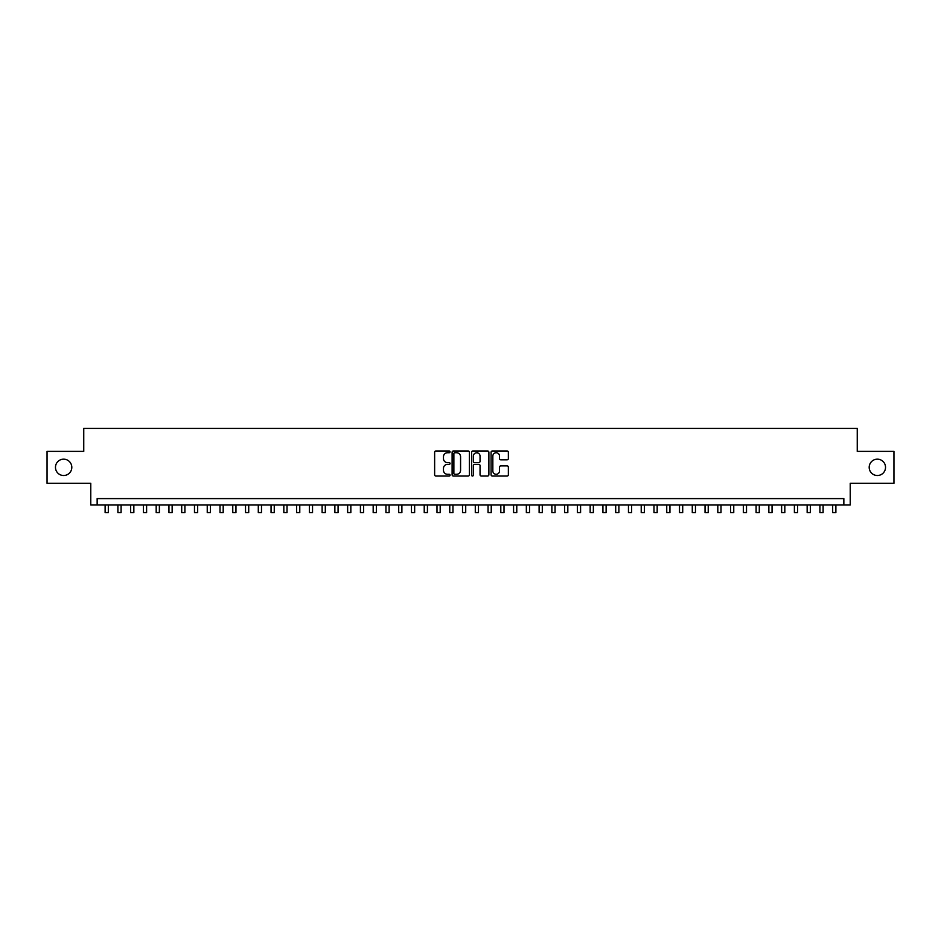 <?xml version="1.0" encoding="UTF-8"?>
<svg xmlns="http://www.w3.org/2000/svg" width="941" height="941" viewBox="0 0 941 941"><rect width="100%" height="100%" fill="white"/><g stroke="black" fill="none" stroke-linecap="round" stroke-linejoin="round"><path stroke-width="1.41" d="M450.08 451.856A0.882 0.882 0 0 0 449.198 450.986L435.895 450.986A1.259 1.259 0 0 0 434.636 452.233L434.636 474.793A1.259 1.259 0 0 0 435.895 476.04L449.198 476.04A0.882 0.882 0 0 0 450.08 475.158A0.882 0.882 0 0 0 449.198 474.288L447.481 474.288A4.011 4.011 0 0 1 443.47 470.277L443.47 468.395A4.011 4.011 0 0 1 447.481 464.384L449.198 464.384A0.882 0.882 0 0 0 450.08 463.513A0.882 0.882 0 0 0 449.198 462.631L447.481 462.631A4.011 4.011 0 0 1 443.47 458.62L443.47 456.75A4.011 4.011 0 0 1 447.481 452.739L449.198 452.739A0.882 0.882 0 0 0 450.08 451.856M869.19 467.336A8.163 8.163 0 0 0 877.353 475.511A8.163 8.163 0 0 0 885.528 467.336A8.163 8.163 0 0 0 877.353 459.173A8.163 8.163 0 0 0 869.19 467.336M55.472 467.336A8.163 8.163 0 0 0 63.647 475.511A8.163 8.163 0 0 0 71.81 467.336A8.163 8.163 0 0 0 63.647 459.173A8.163 8.163 0 0 0 55.472 467.336M507.117 459.82A1.259 1.259 0 0 0 508.363 458.561L508.363 452.233A1.259 1.259 0 0 0 507.117 450.986L492.331 450.986A1.259 1.259 0 0 0 491.084 452.233L491.084 474.793A1.259 1.259 0 0 0 492.331 476.04L507.117 476.04A1.259 1.259 0 0 0 508.363 474.793L508.363 467.148A1.259 1.259 0 0 0 507.117 465.889L500.788 465.889A1.259 1.259 0 0 0 499.53 467.148L499.53 470.935A3.352 3.352 0 0 1 496.189 474.288A3.352 3.352 0 0 1 492.837 470.935L492.837 456.091A3.352 3.352 0 0 1 496.189 452.739A3.352 3.352 0 0 1 499.53 456.091L499.53 458.561A1.259 1.259 0 0 0 500.788 459.82L507.117 459.82M843.854 504.999L850.229 504.999L850.229 483.298L893.95 483.298L893.95 451.386L857.251 451.386L857.251 428.414L83.749 428.414L83.749 451.386L47.05 451.386L47.05 483.298L90.771 483.298L90.771 504.999L843.854 504.999L843.854 498.612L97.146 498.612L97.146 504.999M469.406 452.233A1.259 1.259 0 0 0 468.147 450.986L453.362 450.986A1.259 1.259 0 0 0 452.115 452.233L452.115 474.793A1.259 1.259 0 0 0 453.362 476.04L468.147 476.04A1.259 1.259 0 0 0 469.406 474.793L469.406 452.233M472.853 450.986L487.638 450.986A1.259 1.259 0 0 1 488.885 452.233L488.885 474.793A1.259 1.259 0 0 1 487.638 476.04L481.31 476.04A1.259 1.259 0 0 1 480.051 474.793L480.051 465.642A1.259 1.259 0 0 0 478.804 464.384L474.605 464.384A1.259 1.259 0 0 0 473.347 465.642L473.347 475.158A0.882 0.882 0 0 1 472.476 476.04A0.882 0.882 0 0 1 471.594 475.158L471.594 452.233A1.259 1.259 0 0 1 472.853 450.986M454.75 452.739A0.882 0.882 0 0 0 453.868 453.609L453.868 473.405A0.882 0.882 0 0 0 454.75 474.288L456.561 474.288A4.011 4.011 0 0 0 460.572 470.277L460.572 456.75A4.011 4.011 0 0 0 456.561 452.739L454.75 452.739M480.051 456.15A3.352 3.352 0 0 0 476.699 452.797A3.352 3.352 0 0 0 473.347 456.15L473.347 461.384A1.259 1.259 0 0 0 474.605 462.631L478.804 462.631A1.259 1.259 0 0 0 480.051 461.384L480.051 456.15M105.121 504.999L105.121 512.586L108.321 512.586L108.321 504.999M117.896 504.999L117.896 512.586L121.083 512.586L121.083 504.999M130.658 504.999L130.658 512.586L133.845 512.586L133.845 504.999M143.42 504.999L143.42 512.586L146.608 512.586L146.608 504.999M156.182 504.999L156.182 512.586L159.37 512.586L159.37 504.999M168.945 504.999L168.945 512.586L172.144 512.586L172.144 504.999M181.707 504.999L181.707 512.586L184.906 512.586L184.906 504.999M194.481 504.999L194.481 512.586L197.669 512.586L197.669 504.999M207.243 504.999L207.243 512.586L210.431 512.586L210.431 504.999M220.006 504.999L220.006 512.586L223.193 512.586L223.193 504.999M232.768 504.999L232.768 512.586L235.956 512.586L235.956 504.999M245.53 504.999L245.53 512.586L248.718 512.586L248.718 504.999M258.293 504.999L258.293 512.586L261.492 512.586L261.492 504.999M271.055 504.999L271.055 512.586L274.254 512.586L274.254 504.999M283.829 504.999L283.829 512.586L287.017 512.586L287.017 504.999M296.591 504.999L296.591 512.586L299.779 512.586L299.779 504.999M309.354 504.999L309.354 512.586L312.541 512.586L312.541 504.999M322.116 504.999L322.116 512.586L325.304 512.586L325.304 504.999M334.878 504.999L334.878 512.586L338.078 512.586L338.078 504.999M347.641 504.999L347.641 512.586L350.84 512.586L350.84 504.999M360.415 504.999L360.415 512.586L363.602 512.586L363.602 504.999M373.177 504.999L373.177 512.586L376.365 512.586L376.365 504.999M385.939 504.999L385.939 512.586L389.127 512.586L389.127 504.999M398.702 504.999L398.702 512.586L401.889 512.586L401.889 504.999M411.464 504.999L411.464 512.586L414.652 512.586L414.652 504.999M424.226 504.999L424.226 512.586L427.426 512.586L427.426 504.999M436.989 504.999L436.989 512.586L440.188 512.586L440.188 504.999M449.763 504.999L449.763 512.586L452.95 512.586L452.95 504.999M462.525 504.999L462.525 512.586L465.713 512.586L465.713 504.999M477.652 452.939L477.652 450.986M475.287 504.999L475.287 512.586L478.475 512.586L478.475 504.999M488.05 504.999L488.05 512.586L491.237 512.586L491.237 504.999M500.812 504.999L500.812 512.586L504.011 512.586L504.011 504.999M513.574 504.999L513.574 512.586L516.774 512.586L516.774 504.999M526.348 504.999L526.348 512.586L529.536 512.586L529.536 504.999M539.111 504.999L539.111 512.586L542.298 512.586L542.298 504.999M551.873 504.999L551.873 512.586L555.061 512.586L555.061 504.999M564.635 504.999L564.635 512.586L567.823 512.586L567.823 504.999M577.398 504.999L577.398 512.586L580.585 512.586L580.585 504.999M590.16 504.999L590.16 512.586L593.359 512.586L593.359 504.999M602.922 504.999L602.922 512.586L606.122 512.586L606.122 504.999M615.696 504.999L615.696 512.586L618.884 512.586L618.884 504.999M628.459 504.999L628.459 512.586L631.646 512.586L631.646 504.999M641.221 504.999L641.221 512.586L644.409 512.586L644.409 504.999M653.983 504.999L653.983 512.586L657.171 512.586L657.171 504.999M666.746 504.999L666.746 512.586L669.945 512.586L669.945 504.999M679.508 504.999L679.508 512.586L682.707 512.586L682.707 504.999M692.282 504.999L692.282 512.586L695.47 512.586L695.47 504.999M705.044 504.999L705.044 512.586L708.232 512.586L708.232 504.999M717.807 504.999L717.807 512.586L720.994 512.586L720.994 504.999M730.569 504.999L730.569 512.586L733.757 512.586L733.757 504.999M743.331 504.999L743.331 512.586L746.519 512.586L746.519 504.999M756.093 504.999L756.093 512.586L759.293 512.586L759.293 504.999M768.856 504.999L768.856 512.586L772.055 512.586L772.055 504.999M781.63 504.999L781.63 512.586L784.818 512.586L784.818 504.999M794.392 504.999L794.392 512.586L797.58 512.586L797.58 504.999M807.155 504.999L807.155 512.586L810.342 512.586L810.342 504.999M819.917 504.999L819.917 512.586L823.104 512.586L823.104 504.999M832.679 504.999L832.679 512.586L835.879 512.586L835.879 504.999"/></g></svg>
